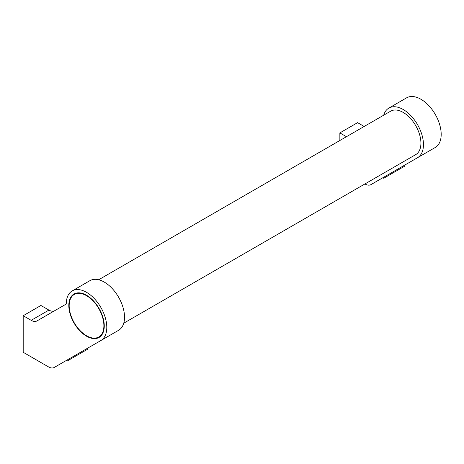 <?xml version="1.0" encoding="UTF-8"?>
<svg xmlns="http://www.w3.org/2000/svg" width="464" height="464" viewBox="0 0 464 464"><rect width="100%" height="100%" fill="white"/><g stroke="black" fill="none" stroke-linecap="round" stroke-linejoin="round"><path stroke-width="0.7" d="M123.743 323.193L415.727 154.616A25.079 14.477 -120 0 0 419.572 134.519A25.079 14.477 -120 0 0 403.193 112.421A25.079 14.477 -120 0 0 390.653 111.18L98.664 279.757M403.193 109.498A28.658 16.547 60 0 1 421.915 134.751A28.658 16.547 60 0 1 417.519 157.719L435.255 147.482A28.658 16.547 -120 0 0 439.646 124.514A28.658 16.547 -120 0 0 420.923 99.255A28.658 16.547 -120 0 0 406.592 97.84L388.861 108.077A28.658 16.547 60 0 1 403.193 109.498M364.936 183.941L365.11 184.04A11.641 6.722 60 0 0 370.933 184.62L403.61 165.752L404.504 166.269L383.722 178.263L404.504 166.269M86.53 292.314A28.658 16.547 60 0 1 105.253 317.573A28.658 16.547 60 0 1 100.862 340.541L118.593 330.298A28.658 16.547 -120 0 0 122.989 307.336A28.658 16.547 -120 0 0 104.267 282.077A28.658 16.547 -120 0 0 89.935 280.662L72.204 290.899A28.658 16.547 60 0 1 86.53 292.314M54.706 310.694A11.641 6.722 60 0 1 48.923 310.091L40.931 305.48L23.2 315.717L23.2 352.286L48.453 366.862A11.641 6.722 60 0 0 54.271 367.436L86.948 348.574L87.847 349.09L67.065 361.085L87.847 349.09M100.021 336.267A25.079 14.477 -120 0 0 100.827 336.087M86.53 295.243A25.079 14.477 60 0 1 102.915 317.341A25.079 14.477 60 0 1 99.07 337.438A25.079 14.477 60 0 1 86.53 336.197A25.079 14.477 60 0 1 70.151 314.093A25.079 14.477 60 0 1 73.991 294.002A25.079 14.477 60 0 1 86.53 295.243M86.53 335.756A24.54 14.169 -120 0 0 98.803 336.974A24.54 14.169 -120 0 0 102.561 317.306A24.54 14.169 -120 0 0 86.53 295.678A24.54 14.169 -120 0 0 74.263 294.466A24.54 14.169 -120 0 0 70.499 314.128A24.54 14.169 -120 0 0 86.53 335.756M76.038 293.155A25.079 14.477 -120 0 0 75.481 293.764M23.2 315.717L31.187 320.334A11.641 6.722 60 0 0 37.01 320.908L66.265 304.019A28.658 16.547 60 0 1 72.204 290.899M67.065 361.085L66.172 360.569L54.271 367.436L100.862 340.541M383.716 115.182A28.658 16.547 60 0 1 388.861 108.077M364.176 126.463L357.593 122.658L339.857 132.895L346.446 136.7M339.857 140.505L339.857 132.895M383.722 178.263L382.829 177.747L370.933 184.62L417.519 157.719M31.187 320.334L48.923 310.091M101.384 335.478L98.803 336.974M76.844 292.975L74.263 294.466"/></g></svg>
